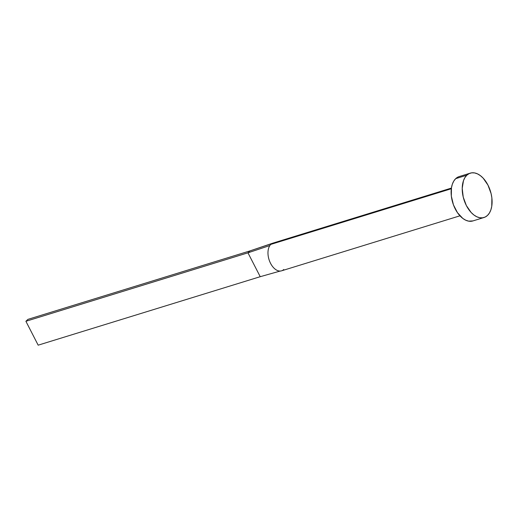 <?xml version="1.0" encoding="UTF-8"?>
<svg xmlns="http://www.w3.org/2000/svg" width="518" height="518" viewBox="0 0 518 518"><rect width="100%" height="100%" fill="white"/><g stroke="black" fill="none" stroke-linecap="round" stroke-linejoin="round"><path stroke-width="0.78" d="M283.767 269.515A14.51 8.689 -107.1 0 1 282.634 270.357A14.51 8.689 -107.1 0 1 280.199 271.043A14.51 8.689 -107.1 0 1 269.69 261.448A14.51 8.689 -107.1 0 1 269.878 245.532A14.51 8.689 -107.1 0 1 270.849 244.379A14.51 8.689 -107.1 0 1 271.982 243.538A14.51 8.689 72.9 0 0 270.849 244.379L451.314 188.733L270.849 244.379A14.51 8.689 72.9 0 0 269.878 245.532A14.51 8.689 72.9 0 0 270.15 262.503A14.51 8.689 72.9 0 0 281.585 270.817L459.958 215.812M466.822 175.214A23.213 13.908 -107.1 0 1 470.318 173.135A23.213 13.908 -107.1 0 1 489.329 188.086A23.213 13.908 -107.1 0 1 487.49 215.43A23.213 13.908 -107.1 0 1 484 217.508A23.213 13.908 -107.1 0 1 464.989 202.564A23.213 13.908 -107.1 0 1 466.822 175.214L455.717 178.639L466.822 175.214L469.127 173.608L471.743 172.831L474.566 172.921L477.486 173.867L480.393 175.647L483.177 178.173L487.956 185.094L491.09 193.564L491.88 197.986L491.75 206.358L490.837 209.984L489.4 213.047L487.49 215.43L485.185 217.042L482.569 217.813L479.752 217.722L476.825 216.777L473.918 215.002L471.134 212.471L466.355 205.555L463.228 197.08L462.211 188.338L463.474 180.659L464.911 177.596L466.822 175.214M470.318 173.135L459.213 176.56A23.213 13.908 72.9 0 0 455.717 178.639A23.213 13.908 72.9 0 0 453.885 205.983A23.213 13.908 72.9 0 0 472.895 220.933L484 217.508M472.96 220.914L468.648 221.147L465.727 220.195L462.814 218.421L457.478 212.704L453.444 204.856L451.333 196.082L451.463 187.71L452.376 184.084L453.813 181.022L455.717 178.639L458.029 177.026M269.878 245.532L247.954 252.816L260.224 276.696L280.206 271.043L260.224 276.696L38.17 345.169L260.224 276.696L247.954 252.816L269.878 245.532M271.982 243.538L249.98 250.9L247.954 252.816L25.9 321.289L247.954 252.816L249.98 250.9L273.096 243.065M249.98 250.9L27.927 319.373L249.98 250.9M38.17 345.169L25.9 321.289L27.927 319.373L25.9 321.289L38.17 345.169M273.031 243.084L451.405 188.079M280.808 270.992L279.578 271.225M272.669 243.214L269.515 244.366"/></g></svg>
